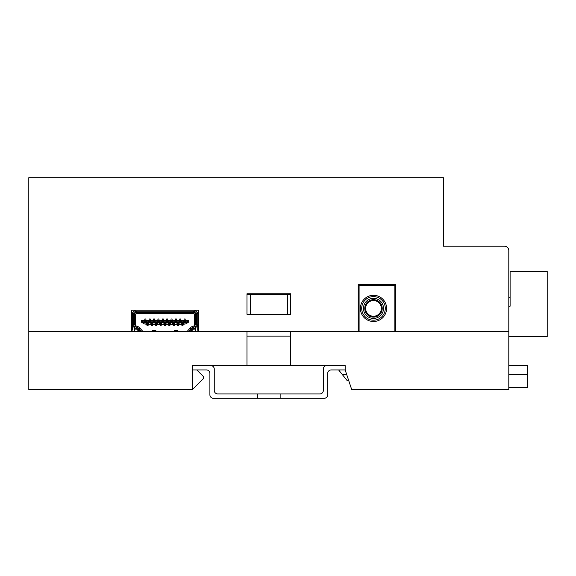 <?xml version="1.0" encoding="UTF-8"?>
<svg xmlns="http://www.w3.org/2000/svg" width="576" height="576" viewBox="0 0 576 576"><rect width="100%" height="100%" fill="white"/><g stroke="black" fill="none" stroke-linecap="round" stroke-linejoin="round"><path stroke-width="0.86" d="M196.798 369.929L203.342 376.474L203.342 378.655L192.434 389.563L28.8 389.563L28.8 331.747L246.982 331.747L246.982 365.566L290.621 365.566L290.621 331.747L508.802 331.747L508.802 389.563L351.706 389.563L345.161 369.929L345.161 365.566L290.621 365.566M250.258 294.653L287.345 294.653L287.345 314.294L250.258 314.294L250.258 294.653L246.982 294.653L246.982 314.294L290.621 314.294L290.621 293.782L246.982 293.782L246.982 314.294M287.345 294.653L290.621 294.653L290.621 314.294M246.982 365.566L192.434 365.566L192.434 389.563M348.797 380.837L347.342 380.837L342.108 374.292L346.615 374.292M508.802 387.382L527.566 387.382L527.566 365.566L508.802 365.566M508.802 374.292L527.566 374.292M342.108 374.292L338.616 369.929M508.802 336.766L547.2 336.766L547.2 271.31L510.106 271.31L510.106 306.216L508.802 306.216M508.802 297.49L510.106 297.49M345.161 365.566L326.837 365.566A3.492 3.492 0 0 0 323.345 369.058L323.345 390.434A3.492 3.492 0 0 1 319.853 393.926L217.742 393.926A3.492 3.492 0 0 1 214.258 390.434L214.258 369.058A3.492 3.492 0 0 0 210.766 365.566L192.434 365.566M345.161 369.929L331.2 369.929A3.492 3.492 0 0 0 327.708 373.421L327.708 394.798A3.492 3.492 0 0 1 324.216 398.29L280.145 398.29L280.145 393.926M192.434 369.929L206.402 369.929A3.492 3.492 0 0 1 209.894 373.421L209.894 394.798A3.492 3.492 0 0 0 213.379 398.29L257.458 398.29L257.458 393.926M280.145 398.29L257.458 398.29M255.708 294.653L255.708 293.782M281.894 293.782L281.894 294.653M443.347 198.439L443.347 246.218L443.347 177.71L28.8 177.71L28.8 331.747L131.357 331.747L131.357 310.147L198.655 310.147L198.655 331.747L358.222 331.747L358.222 284.4L395.748 284.4L395.748 331.747L508.802 331.747L508.802 250.582A4.363 4.363 0 0 0 504.439 246.218L443.347 246.218L504.439 246.218M290.621 336.11L246.982 336.11M359.093 331.747L359.093 285.271L394.877 285.271L394.877 331.747M373.493 299.671A8.726 8.726 0 0 1 382.226 308.398A8.726 8.726 0 0 1 373.493 317.124A8.726 8.726 0 0 1 364.766 308.398A8.726 8.726 0 0 1 373.493 299.671M373.493 316.253A7.855 7.855 0 0 1 365.638 308.398A7.855 7.855 0 0 1 373.493 300.542A7.855 7.855 0 0 1 381.348 308.398A7.855 7.855 0 0 1 373.493 316.253M373.493 318.434A10.037 10.037 0 0 0 383.53 308.398A10.037 10.037 0 0 0 373.493 298.361A10.037 10.037 0 0 0 363.456 308.398A10.037 10.037 0 0 0 373.493 318.434M363.456 308.398A10.037 10.037 0 0 0 373.493 318.434A10.037 10.037 0 0 0 383.53 308.398A10.037 10.037 0 0 0 373.493 298.361A10.037 10.037 0 0 0 363.456 308.398M373.493 320.184A11.779 11.779 0 0 0 385.279 308.398A11.779 11.779 0 0 0 373.493 296.618A11.779 11.779 0 0 0 361.714 308.398A11.779 11.779 0 0 0 373.493 320.184M373.493 321.494A13.09 13.09 0 0 0 386.59 308.398A13.09 13.09 0 0 0 373.493 295.308A13.09 13.09 0 0 0 360.403 308.398A13.09 13.09 0 0 0 373.493 321.494M147.55 312.329L147.55 313.301L143.186 313.301L143.186 312.329M198.655 331.675L198.108 330.883A2.182 2.182 0 0 1 197.734 329.652L197.734 322.142M131.357 331.675L131.897 330.883A2.182 2.182 0 0 0 132.278 329.652L132.278 322.142M174.168 331.747L174.168 330.466L177.66 330.466L177.66 331.747M140.213 331.747L138.211 329.472A3.924 3.924 0 0 0 136.404 328.313L135.374 328.003A4.363 4.363 0 0 1 132.278 323.827L132.278 314.51A4.363 4.363 0 0 1 136.642 310.147L193.37 310.147A4.363 4.363 0 0 1 197.734 314.51L197.734 323.827A4.363 4.363 0 0 1 194.638 328.003L193.601 328.313A3.924 3.924 0 0 0 191.801 329.472L189.792 331.747M182.455 312.329L182.455 313.301L186.818 313.301L186.818 312.329M188.338 331.747L190.98 328.752A5.018 5.018 0 0 1 193.284 327.269L194.321 326.959A3.276 3.276 0 0 0 196.639 323.827L196.639 314.51A3.276 3.276 0 0 0 193.37 311.234L136.642 311.234A3.276 3.276 0 0 0 133.366 314.51L133.366 323.827A3.276 3.276 0 0 0 135.691 326.959L136.721 327.269A5.018 5.018 0 0 1 139.025 328.752L141.667 331.747M136.642 311.234L136.642 312.329L193.37 312.329A2.182 2.182 0 0 1 195.552 314.51L195.552 323.827A2.182 2.182 0 0 1 194.004 325.915L192.967 326.225A6.106 6.106 0 0 0 190.159 328.032L187.15 331.445A2.182 2.182 0 0 1 186.818 331.747M143.186 331.747A2.182 2.182 0 0 1 142.855 331.445L139.846 328.032A6.106 6.106 0 0 0 137.038 326.225L136.008 325.915A2.182 2.182 0 0 1 134.46 323.827L134.46 314.51A2.182 2.182 0 0 1 136.642 312.329M196.085 331.747A4.363 4.363 0 0 1 195.552 329.652L195.552 331.747M195.552 329.652L195.552 327.607M152.352 331.034L155.837 331.034L155.837 330.466L152.352 330.466L152.352 331.747M134.46 331.747L134.46 327.607M133.927 331.747A4.363 4.363 0 0 0 134.46 329.652M155.837 331.034L155.837 331.747M177.66 331.034L174.168 331.034M181.411 324.259L179.143 324.259L181.411 323.957L181.915 324.259L181.915 325.526L183.002 325.526L183.002 324.259L183.506 323.957L185.515 323.957L183.506 324.259M177.048 324.259L174.78 324.259L177.048 323.957L177.552 324.259L177.552 325.526L178.639 325.526L178.639 324.259L179.143 324.259M172.685 324.259L170.417 324.259L172.685 323.957L173.189 324.259L173.189 325.526L174.276 325.526L174.276 324.259L174.78 324.259M168.322 324.259L166.054 324.259L168.322 323.957L168.818 324.259L168.818 325.526L169.913 325.526L169.913 324.259L170.417 324.259M163.958 324.259L161.69 324.259L163.958 323.957L164.455 324.259L164.455 325.526L165.55 325.526L165.55 324.259L166.054 324.259M159.595 324.259L157.32 324.259L159.595 323.957L160.092 324.259L160.092 325.526L161.186 325.526L161.186 324.259L161.69 324.259M155.232 324.259L152.957 324.259L155.232 323.957L155.729 324.259L155.729 325.526L156.823 325.526L156.823 324.259L157.32 324.259M150.869 324.259L148.594 324.259L150.869 323.957L151.366 324.259L151.366 325.526L152.46 325.526L152.46 324.259L152.957 324.259M146.412 320.249L148.68 320.249L146.412 320.551L145.915 320.249L145.915 318.982L144.821 318.982L144.821 320.249L141.437 320.249L141.437 322.193L144.497 323.957L146.498 323.957L147.002 324.259L147.002 325.526L148.097 325.526L148.097 324.259L148.594 324.259M146.498 324.259L144.497 323.957M150.775 320.249L153.05 320.249L150.775 320.551L150.278 320.249L150.278 318.982L149.184 318.982L149.184 320.249L148.68 320.249M155.138 320.249L157.414 320.249L155.138 320.551L154.642 320.249L154.642 318.982L153.547 318.982L153.547 320.249L153.05 320.249M159.509 320.249L161.777 320.249L159.509 320.551L159.005 320.249L159.005 318.982L157.91 318.982L157.91 320.249L157.414 320.249M163.872 320.249L166.14 320.249L163.872 320.551L163.368 320.249L163.368 318.982L162.274 318.982L162.274 320.249L161.777 320.249M168.235 320.249L170.503 320.249L168.235 320.551L167.731 320.249L167.731 318.982L166.637 318.982L166.637 320.249L166.14 320.249M172.598 320.249L174.866 320.249L172.598 320.551L172.094 320.249L172.094 318.982L171 318.982L171 320.249L170.503 320.249M176.962 320.249L179.23 320.249L176.962 320.551L176.458 320.249L176.458 318.982L175.37 318.982L175.37 320.249L174.866 320.249M181.325 320.249L183.593 320.249L181.325 320.551L180.821 320.249L180.821 318.982L179.734 318.982L179.734 320.249L179.23 320.249M185.515 323.957L187.164 323.006L187.495 320.551L185.184 320.249L185.184 318.982L184.097 318.982L184.097 320.249L183.593 320.249M185.688 320.249L188.568 320.249L188.568 322.193L187.164 323.006M194.458 325.714L194.458 314.942A1.526 1.526 0 0 0 192.931 313.416L137.074 313.416A1.526 1.526 0 0 0 135.547 314.942L135.547 325.714M144.317 320.249L142.51 320.551L142.841 323.006M135.547 314.942L134.46 314.942A2.621 2.621 0 0 1 137.074 312.329L137.074 313.416M192.931 313.416L192.931 312.329A2.621 2.621 0 0 1 195.552 314.942L194.458 314.942M188.568 320.551L187.495 320.551M181.411 323.957L181.411 323.345L183.506 323.345L183.506 323.957M135.77 328.118L135.77 329.126L134.46 329.126M135.77 329.126L136.642 329.126L138.384 330.876L138.384 331.747M191.621 331.747L191.621 330.876L193.37 329.126L195.552 329.126M194.242 329.126L194.242 328.118M185.688 320.551L185.688 321.163L183.593 321.163L183.593 320.551M177.048 323.957L177.048 323.345L179.143 323.345L179.143 323.957M181.325 320.551L181.325 321.163L179.23 321.163L179.23 320.551M172.685 323.957L172.685 323.345L174.78 323.345L174.78 323.957M176.962 320.551L176.962 321.163L174.866 321.163L174.866 320.551M168.322 323.957L168.322 323.345L170.417 323.345L170.417 323.957M172.598 320.551L172.598 321.163L170.503 321.163L170.503 320.551M163.958 323.957L163.958 323.345L166.054 323.345L166.054 323.957M168.235 320.551L168.235 321.163L166.14 321.163L166.14 320.551M159.595 323.957L159.595 323.345L161.69 323.345L161.69 323.957M163.872 320.551L163.872 321.163L161.777 321.163L161.777 320.551M155.232 323.957L155.232 323.345L157.32 323.345L157.32 323.957M159.509 320.551L159.509 321.163L157.414 321.163L157.414 320.551M150.869 323.957L150.869 323.345L152.957 323.345L152.957 323.957M155.138 320.551L155.138 321.163L153.05 321.163L153.05 320.551M146.498 323.957L146.498 323.345L148.594 323.345L148.594 323.957M150.775 320.551L150.775 321.163L148.68 321.163L148.68 320.551M142.51 320.551L141.437 320.551M146.412 320.551L146.412 321.163L144.317 321.163L144.317 320.551M142.97 321.862L187.042 321.862M142.97 322.646L187.042 322.646M185.688 321.163L185.688 320.292M183.593 320.292L184.097 320.724L185.623 320.292L183.658 320.292L183.593 321.163M184.097 320.724L184.097 321.163M185.184 320.724L185.184 321.163M181.915 323.345L181.476 324.216L181.411 323.345M183.506 323.345L183.442 324.216L181.915 323.784M183.506 324.216L181.411 324.216M183.002 323.345L183.002 323.784M181.325 321.163L181.325 320.292M179.23 320.292L179.734 320.724L181.26 320.292L179.294 320.292L179.23 321.163M179.734 320.724L179.734 321.163M180.821 320.724L180.821 321.163M176.962 321.163L176.962 320.292M174.866 320.292L175.37 320.724L176.897 320.292L174.931 320.292L174.866 321.163M175.37 320.724L175.37 321.163M176.458 320.724L176.458 321.163M172.598 321.163L172.598 320.292M170.503 320.292L171 320.724L172.534 320.292L170.568 320.292L170.503 321.163M171 320.724L171 321.163M172.094 320.724L172.094 321.163M168.235 321.163L168.235 320.292M166.14 320.292L166.637 320.724L168.17 320.292L166.205 320.292L166.14 321.163M166.637 320.724L166.637 321.163M167.731 320.724L167.731 321.163M163.872 321.163L163.872 320.292M161.777 320.292L162.274 320.724L163.8 320.292L161.842 320.292L161.777 321.163M162.274 320.724L162.274 321.163M163.368 320.724L163.368 321.163M159.509 321.163L159.509 320.292M157.414 320.292L157.91 320.724L159.437 320.292L157.478 320.292L157.414 321.163M157.91 320.724L157.91 321.163M159.005 320.724L159.005 321.163M155.138 321.163L155.138 320.292M153.05 320.292L153.547 320.724L155.074 320.292L153.115 320.292L153.05 321.163M153.547 320.724L153.547 321.163M154.642 320.724L154.642 321.163M150.775 321.163L150.775 320.292M148.68 320.292L149.184 320.724L150.71 320.292L148.752 320.292L148.68 321.163M149.184 320.724L149.184 321.163M150.278 320.724L150.278 321.163M146.412 321.163L146.412 320.292M144.317 320.292L144.821 320.724L146.347 320.292L144.389 320.292L144.317 321.163M144.821 320.724L144.821 321.163M145.915 320.724L145.915 321.163M177.552 323.345L177.113 324.216L177.048 323.345M179.143 323.345L179.078 324.216L177.552 323.784M179.143 324.216L177.048 324.216M178.639 323.345L178.639 323.784M173.189 323.345L172.75 324.216L172.685 323.345M174.78 323.345L174.715 324.216L173.189 323.784M174.78 324.216L172.685 324.216M174.276 323.345L174.276 323.784M168.818 323.345L168.386 324.216L168.322 323.345M170.417 323.345L170.352 324.216L168.818 323.784M170.417 324.216L168.322 324.216M169.913 323.345L169.913 323.784M164.455 323.345L164.023 324.216L163.958 323.345M166.054 323.345L165.989 324.216L164.455 323.784M166.054 324.216L163.958 324.216M165.55 323.345L165.55 323.784M160.092 323.345L159.66 324.216L159.595 323.345M161.69 323.345L161.618 324.216L160.092 323.784M161.69 324.216L159.595 324.216M161.186 323.345L161.186 323.784M155.729 323.345L155.297 324.216L155.232 323.345M157.32 323.345L157.255 324.216L155.729 323.784M157.32 324.216L155.232 324.216M156.823 323.345L156.823 323.784M151.366 323.345L150.934 324.216L150.869 323.345M152.957 323.345L152.892 324.216L151.366 323.784M152.957 324.216L150.869 324.216M152.46 323.345L152.46 323.784M147.002 323.345L146.57 324.216L146.498 323.345M148.594 323.345L148.529 324.216L147.002 323.784M148.594 324.216L146.498 324.216M148.097 323.345L148.097 323.784M147.55 312.588L143.186 312.588M182.455 312.588L186.818 312.588M139.025 328.752L139.846 328.032M137.038 326.225L136.721 327.269M135.691 326.959L136.008 325.915M133.366 323.827L134.46 323.827M133.366 314.51L134.46 314.51M193.37 311.234L193.37 312.329M196.639 314.51L195.552 314.51M196.639 323.827L195.552 323.827M194.321 326.959L194.004 325.915M193.284 327.269L192.967 326.225M190.159 328.032L190.98 328.752"/></g></svg>

